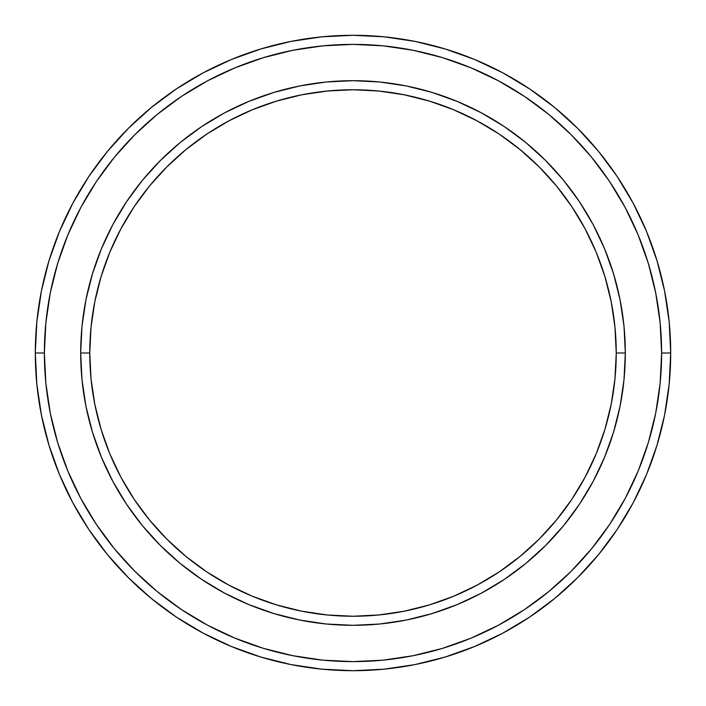 <?xml version="1.0" encoding="UTF-8"?>
<svg xmlns="http://www.w3.org/2000/svg" width="706" height="706" viewBox="0 0 706 706"><rect width="100%" height="100%" fill="white"/><g stroke="black" fill="none" stroke-linecap="round" stroke-linejoin="round"><path stroke-width="1.06" d="M80.687 353L89.759 353A263.241 263.241 0 0 1 353 89.759A263.241 263.241 0 0 1 616.241 353L625.313 353A272.313 272.313 0 0 0 353 80.687A272.313 272.313 0 0 0 80.687 353A272.313 272.313 0 0 1 353 80.687A272.313 272.313 0 0 1 625.313 353A272.313 272.313 0 0 1 353 625.313A272.313 272.313 0 0 1 80.687 353L81.993 326.304L85.92 299.873L92.415 273.954L101.417 248.786L112.836 224.632L126.577 201.713L142.497 180.242L160.447 160.447L180.242 142.497L201.713 126.577L224.632 112.836L248.786 101.417L273.954 92.415L299.873 85.92L326.304 81.993L353 80.687L379.696 81.993L406.126 85.92L432.046 92.415L457.214 101.417L481.368 112.836L504.287 126.577L525.758 142.497L545.553 160.447L563.503 180.242L579.423 201.713L593.164 224.632L604.583 248.786L613.585 273.954L620.08 299.873L624.007 326.304L625.313 353L624.007 379.696L620.08 406.126L613.585 432.046L604.583 457.214L593.164 481.368L579.423 504.287L563.503 525.758L545.553 545.553L525.758 563.503L504.287 579.423L481.368 593.164L457.214 604.583L432.046 613.585L406.126 620.08L379.696 624.007L353 625.313L326.304 624.007L299.873 620.08L273.954 613.585L248.786 604.583L224.632 593.164L201.713 579.423L180.242 563.503L160.447 545.553L142.497 525.758L126.577 504.287L112.836 481.368L101.417 457.214L92.415 432.046L85.92 406.126L81.993 379.696L80.687 353A272.313 272.313 0 0 0 353 625.313A272.313 272.313 0 0 0 625.313 353L616.241 353L614.97 327.196L611.175 301.647L604.901 276.584L596.199 252.263L585.15 228.912L571.878 206.752L556.487 186.005L539.137 166.863L519.995 149.513L499.248 134.122L477.088 120.85L453.737 109.801L429.416 101.099L404.353 94.825L378.804 91.03L353 89.759L327.196 91.03L301.647 94.825L276.584 101.099L252.263 109.801L228.912 120.85L206.752 134.122L186.005 149.513L166.863 166.863L149.513 186.005L134.122 206.752L120.85 228.912L109.801 252.263L101.099 276.584L94.825 301.647L91.03 327.196L89.759 353L91.03 378.804L94.825 404.353L101.099 429.416L109.801 453.737L120.85 477.088L134.122 499.248L149.513 519.995L166.863 539.137L186.005 556.487L206.752 571.878L228.912 585.15L252.263 596.199L276.584 604.901L301.647 611.175L327.196 614.97L353 616.241L378.804 614.97L404.353 611.175L429.416 604.901L453.737 596.199L477.088 585.15L499.248 571.878L519.995 556.487L539.137 539.137L556.487 519.995L571.878 499.248L585.15 477.088L596.199 453.737L604.901 429.416L611.175 404.353L614.97 378.804L616.241 353A263.241 263.241 0 0 1 353 616.241A263.241 263.241 0 0 1 89.759 353L80.687 353M35.3 353L44.381 353A308.619 308.619 0 0 1 353 44.381A308.619 308.619 0 0 1 661.619 353L670.7 353A317.7 317.7 0 0 0 353 35.3A317.7 317.7 0 0 0 35.3 353A317.7 317.7 0 0 1 353 35.3A317.7 317.7 0 0 1 670.7 353A317.7 317.7 0 0 1 353 670.7A317.7 317.7 0 0 1 35.3 353L36.827 321.857L41.407 291.022L48.979 260.779L59.48 231.418L72.815 203.24L88.841 176.491L107.418 151.455L128.351 128.351L151.455 107.418L176.491 88.841L203.24 72.815L231.418 59.48L260.779 48.979L291.022 41.407L321.857 36.827L353 35.3L384.143 36.827L414.978 41.407L445.221 48.979L474.582 59.48L502.76 72.815L529.509 88.841L554.545 107.418L577.649 128.351L598.582 151.455L617.159 176.491L633.185 203.24L646.519 231.418L657.021 260.779L664.593 291.022L669.173 321.857L670.7 353L669.173 384.143L664.593 414.978L657.021 445.221L646.519 474.582L633.185 502.76L617.159 529.509L598.582 554.545L577.649 577.649L554.545 598.582L529.509 617.159L502.76 633.185L474.582 646.519L445.221 657.021L414.978 664.593L384.143 669.173L353 670.7L321.857 669.173L291.022 664.593L260.779 657.021L231.418 646.519L203.24 633.185L176.491 617.159L151.455 598.582L128.351 577.649L107.418 554.545L88.841 529.509L72.815 502.76L59.48 474.582L48.979 445.221L41.407 414.978L36.827 384.143L35.3 353A317.7 317.7 0 0 0 353 670.7A317.7 317.7 0 0 0 670.7 353L661.619 353L660.136 322.748L655.689 292.787L648.337 263.409L638.127 234.895L625.181 207.52L609.613 181.539L591.566 157.209L571.233 134.767L548.791 114.434L524.461 96.387L498.48 80.819L471.105 67.873L442.591 57.663L413.213 50.311L383.252 45.864L353 44.381L322.748 45.864L292.787 50.311L263.409 57.663L234.895 67.873L207.52 80.819L181.539 96.387L157.209 114.434L134.767 134.767L114.434 157.209L96.387 181.539L80.819 207.52L67.873 234.895L57.663 263.409L50.311 292.787L45.864 322.748L44.381 353L45.864 383.252L50.311 413.213L57.663 442.591L67.873 471.105L80.819 498.48L96.387 524.461L114.434 548.791L134.767 571.233L157.209 591.566L181.539 609.613L207.52 625.181L234.895 638.127L263.409 648.337L292.787 655.689L322.748 660.136L353 661.619L383.252 660.136L413.213 655.689L442.591 648.337L471.105 638.127L498.48 625.181L524.461 609.613L548.791 591.566L571.233 571.233L591.566 548.791L609.613 524.461L625.181 498.48L638.127 471.105L648.337 442.591L655.689 413.213L660.136 383.252L661.619 353A308.619 308.619 0 0 1 353 661.619A308.619 308.619 0 0 1 44.381 353L35.3 353M85.92 406.126L87.535 413.707M406.126 620.08L413.707 618.465M620.08 299.873L618.465 292.293M299.873 85.92L292.293 87.535"/></g></svg>
